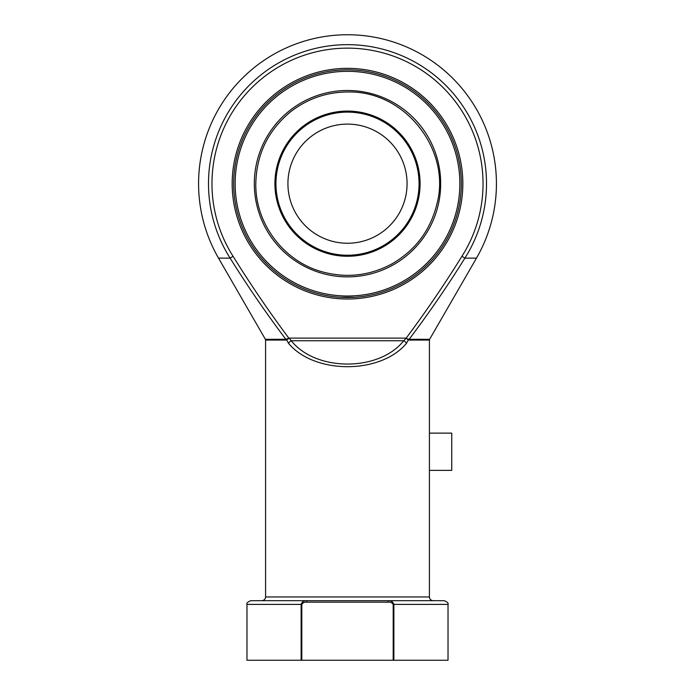 <?xml version="1.0" encoding="UTF-8"?>
<svg xmlns="http://www.w3.org/2000/svg" width="695" height="695" viewBox="0 0 695 695"><rect width="100%" height="100%" fill="white"/><g stroke="black" fill="none" stroke-linecap="round" stroke-linejoin="round"><path stroke-width="1.04" d="M407.07 183.68A59.57 59.57 0 0 1 317.711 235.266A59.57 59.57 0 0 1 317.711 132.085A59.57 59.57 0 0 1 407.07 183.68M235.153 183.68A112.347 112.347 0 0 0 403.673 280.971A112.347 112.347 0 0 0 403.673 86.38A112.347 112.347 0 0 0 235.153 183.68M461.341 183.68A113.841 113.841 0 0 1 347.5 297.512A113.841 113.841 0 0 1 233.659 183.68A113.841 113.841 0 0 1 347.5 69.839A113.841 113.841 0 0 1 461.341 183.68A113.841 113.841 0 0 0 347.5 69.839A113.841 113.841 0 0 0 233.659 183.68A113.841 113.841 0 0 0 347.5 297.512A113.841 113.841 0 0 0 461.341 183.68M405.967 338.422L408.625 339.264A1.486 1.042 118.3 0 0 408.347 339.898L405.776 338.118L289.224 338.118L291.248 340.75L403.752 340.75A3.727 2.172 -136 0 1 406.427 343.382L408.347 339.898L406.427 343.382C380.521 374.457 314.479 374.457 288.573 343.382L286.653 339.898L286.019 340.064A1.486 1.121 90 0 0 285.871 339.316C266.081 313.106 247.498 286.045 230.123 258.14L218.525 258.14L265.386 339.316L285.871 339.316L289.224 338.118L286.653 339.898L288.573 343.382A3.727 2.172 -44 0 1 291.248 340.75C315.982 371.816 379.018 371.816 403.752 340.75L406.054 338.309C425.853 311.768 444.479 284.429 461.94 256.281A135.525 135.525 0 0 0 258.948 81.08A135.525 135.525 0 0 0 233.06 256.281C250.521 284.429 269.147 311.768 288.946 338.309L289.033 338.422M354.945 297.269L340.055 297.269M232.173 183.68A115.327 115.327 0 0 1 405.168 83.8A115.327 115.327 0 0 1 405.168 283.551A115.327 115.327 0 0 1 232.173 183.68M461.94 256.281L464.877 258.14C447.511 286.036 428.928 313.097 409.129 339.316L429.614 339.316L476.475 258.14L464.877 258.14A139 139 0 0 0 256.681 78.448A139 139 0 0 0 230.123 258.14L233.06 256.281M433.68 305.539L439.005 297.712M388.123 602.165L306.877 602.165C304.601 601.931 302.916 602.669 301.812 604.398L301.812 660.25L301.126 660.25L301.126 604.398L246.977 604.398C246.317 603.312 247.559 602.07 250.695 600.68L444.305 600.68C447.441 602.07 448.683 603.312 448.023 604.398L393.874 604.398L393.874 660.25L393.188 660.25L393.188 604.398C392.084 602.669 390.399 601.931 388.123 602.165L388.123 600.68C391.059 600.515 392.979 601.757 393.874 604.398L393.188 604.398M448.023 604.398L448.023 660.25L393.874 660.25M301.126 660.25L246.977 660.25L246.977 604.398M301.812 660.25L393.188 660.25M408.625 339.264L409.129 339.316A1.486 1.121 90 0 0 408.981 340.064L429.414 340.064L429.414 470.367L451.75 470.367L451.75 433.133L429.414 433.133M301.812 604.398L301.126 604.398C302.021 601.757 303.941 600.515 306.877 600.68L306.877 602.165M419.068 183.68A71.568 71.568 0 0 0 311.716 121.703A71.568 71.568 0 0 0 311.716 245.656A71.568 71.568 0 0 0 419.068 183.68M274.916 183.68A72.584 72.584 0 0 1 347.5 111.096A72.584 72.584 0 0 1 420.084 183.68A72.584 72.584 0 0 1 347.5 256.264A72.584 72.584 0 0 1 274.916 183.68M254.318 183.68A93.182 93.182 0 0 1 394.091 102.982A93.182 93.182 0 0 1 394.091 264.378A93.182 93.182 0 0 1 254.318 183.68M286.019 340.064L265.586 340.064L265.586 596.953L429.414 596.953C429.632 599.22 430.874 600.454 433.133 600.68M286.653 339.898A1.486 1.042 61.7 0 0 286.375 339.264M255.803 183.68C256.472 154.055 268.296 129.904 291.301 111.226C307.902 98.586 326.633 92.166 347.5 91.983C405.802 90.48 451.272 150.693 436.99 203.678C430.526 230.288 415.419 250.4 391.676 264.031C369.445 275.828 346.188 278.4 321.915 271.736C283.569 261.242 255.178 223.425 255.803 183.68M429.414 466.64L429.414 596.953M476.475 258.14A148.93 148.93 0 0 0 347.5 34.75A148.93 148.93 0 0 0 218.525 258.14M265.586 596.953C265.368 599.22 264.126 600.454 261.867 600.68M265.586 340.064L265.386 339.316M429.414 340.064L429.614 339.316"/></g></svg>

